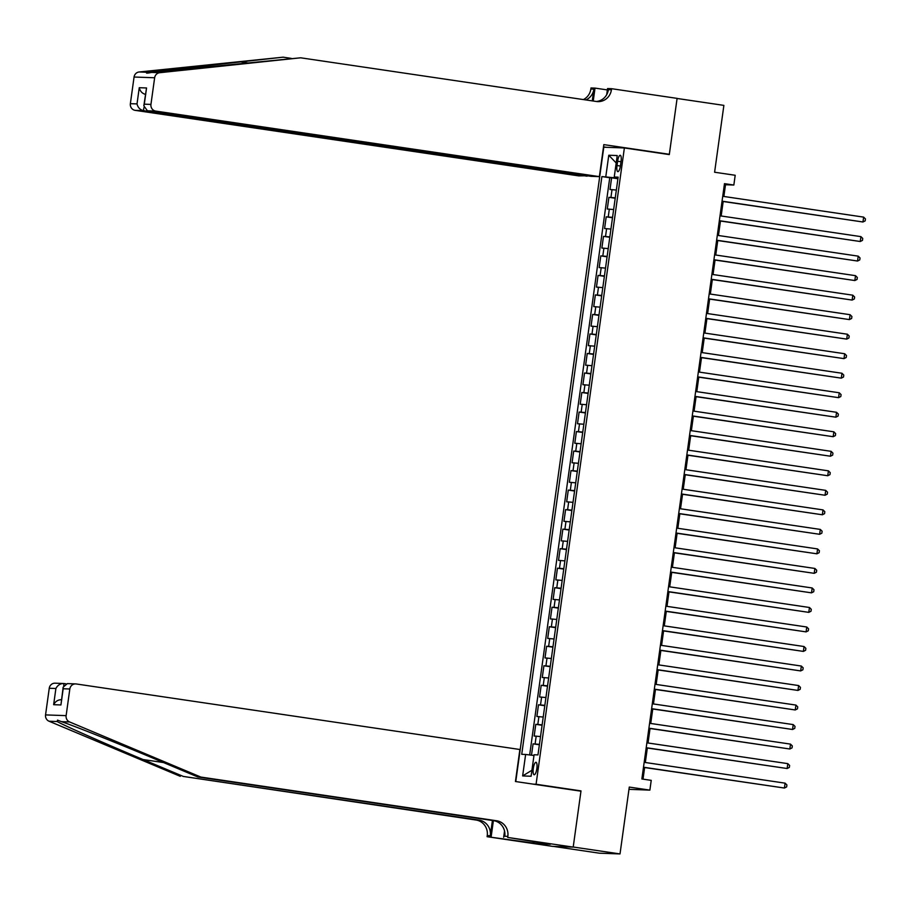 <?xml version="1.0" encoding="UTF-8"?>
<svg xmlns="http://www.w3.org/2000/svg" width="911" height="911" viewBox="0 0 911 911"><rect width="100%" height="100%" fill="white"/><g stroke="black" fill="none" stroke-linecap="round" stroke-linejoin="round"><path stroke-width="1.37" d="M536.852 768.599A6.309 1.776 -81.6 0 0 535.998 762.291A6.309 1.776 -81.6 0 0 533.288 768.474A6.309 1.776 -81.6 0 0 534.153 774.771A6.309 1.776 -81.6 0 0 536.852 768.599M628.977 789.336L649.873 790.122L651.228 780.363L641.868 778.973L724.484 183.658L733.845 185.035L735.2 175.276L714.6 172.236L723.881 105.38L677.089 98.468L669.3 154.585L624.377 147.958L536.078 784.257L533.413 784.166M553.512 846.41L599.427 853.197L620.015 853.926L573.213 847.014L581.002 790.896L536.078 784.257M624.377 147.958L603.788 147.218L515.763 781.558M616.348 190.035L609.994 189.511L611.623 177.804L617.92 178.727M615.267 197.835L608.912 197.323L615.21 198.245M608.912 197.323L607.284 209.029L613.65 209.553M610.939 229.071L604.585 228.547L606.202 216.841L612.499 217.763M608.229 248.589L601.875 248.065L603.492 236.359L609.801 237.281M605.519 268.107L599.165 267.583L600.793 255.877L607.09 256.811M602.809 287.625L596.454 287.102L598.083 275.395L604.38 276.329M600.098 307.144L593.744 306.62L595.373 294.913L601.67 295.847M597.388 326.662L591.034 326.138L592.662 314.432L598.96 315.365M594.689 346.18L588.335 345.656L589.952 333.95L596.25 334.884M591.979 365.698L585.625 365.174L587.242 353.468L593.551 354.402M589.269 385.216L582.915 384.704L584.543 372.986L590.84 373.92M586.559 404.735L580.205 404.222L581.833 392.504L588.13 393.438M583.849 424.253L577.494 423.74L579.123 412.023L585.42 412.956M581.138 443.771L574.784 443.258L576.412 431.541L582.71 432.474M578.439 463.3L572.074 462.777L573.702 451.059L580 451.993M575.729 482.819L569.375 482.295L570.992 470.577L577.289 471.511M573.019 502.337L566.665 501.813L568.282 490.095L574.59 491.029M570.309 521.855L563.955 521.331L565.583 509.613L571.88 510.547M567.599 541.373L561.244 540.849L562.873 529.132L569.17 530.065M564.888 560.891L558.534 560.367L560.163 548.65L566.46 549.584M562.189 580.409L555.824 579.886L557.452 568.179L563.75 569.102M559.479 599.928L553.125 599.404L554.742 587.697L561.039 588.62M556.769 619.446L550.415 618.922L552.032 607.216L558.341 608.138M554.059 638.964L547.705 638.44L549.333 626.734L555.63 627.656M551.349 658.482L544.994 657.958L546.623 646.252L552.92 647.174M548.638 678L542.284 677.477L543.913 665.77L550.21 666.693M545.928 697.519L539.574 696.995L541.202 685.288L547.5 686.222M543.229 717.037L536.875 716.513L538.492 704.807L544.789 705.74M540.519 736.555L534.165 736.031L535.782 724.325L542.079 725.258M617.612 161.247L617.009 165.54A6.115 1.72 -81.6 0 0 617.84 171.644A6.115 1.72 -81.6 0 0 620.459 165.665L621.063 161.372A6.115 1.72 -81.6 0 0 620.22 155.257A6.115 1.72 -81.6 0 0 617.612 161.247L621.006 161.748M615.585 177.281L615.506 177.896L601.898 176.575L521.73 754.331L525.624 754.467L522.641 775.933L531.102 776.24L534.074 754.763L537.968 754.912L618.136 177.155L614.242 177.019L618.057 177.759M605.792 176.711L608.776 155.246L617.225 155.542L614.242 177.019M611.623 177.804L609.755 177.736L529.667 754.957M539.437 744.367L533.083 743.843L531.5 755.185M535.782 724.325L542.136 724.849M538.492 704.807L544.846 705.33M541.202 685.288L547.557 685.812M543.913 665.77L550.267 666.294M546.623 646.252L552.977 646.776M549.333 626.734L555.687 627.258M552.032 607.216L558.397 607.728M554.742 587.697L561.096 588.21M557.452 568.179L563.807 568.692M560.163 548.65L566.517 549.174M562.873 529.132L569.227 529.655M565.583 509.613L571.937 510.137M568.282 490.095L574.647 490.619M570.992 470.577L577.346 471.101M573.702 451.059L580.056 451.583M576.412 431.541L582.767 432.065M579.123 412.023L585.477 412.546M581.833 392.504L588.187 393.028M584.543 372.986L590.897 373.51M587.242 353.468L593.608 353.992M589.952 333.95L596.306 334.474M592.662 314.432L599.017 314.955M595.373 294.913L601.727 295.437M598.083 275.395L604.437 275.919M600.793 255.877L607.147 256.401M603.492 236.359L609.858 236.883M606.202 216.841L612.556 217.365M617.988 178.26L615.506 177.896M649.873 790.122L629.285 787.081L620.015 853.926M723.869 196.469L725.498 184.739L733.845 185.035M643.018 779.144L644.624 767.54M645.33 762.507L647.334 748.022M648.028 742.989L650.044 728.504M650.739 723.471L652.754 708.986M653.449 703.952L655.464 689.468M656.159 684.434L658.163 669.949M658.869 664.916L660.874 650.431M661.58 645.398L663.584 630.913M664.278 625.88L666.294 611.395M666.989 606.362L669.004 591.877M669.699 586.843L671.714 572.359M672.409 567.325L674.413 552.829M675.119 547.807L677.124 533.311M677.83 528.289L679.834 513.793M680.528 508.759L682.544 494.274M683.239 489.241L685.254 474.756M685.949 469.723L687.964 455.238M688.659 450.205L690.675 435.72M691.369 430.687L693.373 416.202M694.08 411.168L696.084 396.684M696.79 391.65L698.794 377.165M699.489 372.132L701.504 357.647M702.199 352.614L704.214 338.129M704.909 333.096L706.925 318.611M707.619 313.578L709.623 299.093M710.329 294.059L712.334 279.575M713.04 274.541L715.044 260.056M715.739 255.023L717.754 240.538M718.449 235.505L720.464 221.02M721.159 215.987L723.175 201.502M724.359 184.569L725.498 184.739M609.755 177.736L601.898 176.575M533.083 743.843L539.38 744.777M525.624 754.467L533.971 755.481M616.189 162.978L608.776 155.246M522.641 775.933L531.933 770.239M581.002 790.896L578.337 790.805M722.024 201.331L862.956 221.988L722.047 201.172M863.639 217.114L865.45 218.925L865.177 220.872L862.956 221.988L863.639 217.114L722.73 196.298M587.174 175.755L578.804 175.891L135.17 110.356A5.91 5.671 -88 0 1 130.364 103.672L134.065 77.025A5.91 5.671 -88 0 1 139.121 71.98L283.139 57.177L147.263 72.265C145.407 73.358 146.842 73.404 151.568 72.424L300.676 57.803L596.432 101.497A13.802 13.244 92 0 0 611.429 89.768L611.577 88.697L677.101 98.377L669.334 154.301L603.822 144.621L599.381 176.632L155.747 111.096L147.434 110.8L591.068 176.335L599.381 176.632M139.121 71.98L147.263 72.265L146.842 73.142M666.67 154.198L669.334 154.301M291.235 58.372L283.139 57.177M130.364 103.672L137.014 103.911L139.258 87.707L146.546 87.968L144.302 104.173L150.941 104.412L154.642 77.765L134.065 77.025M151.568 72.424L159.698 72.709L300.676 57.803M606.703 94.687L607.546 88.549L611.577 88.697M583.382 99.572A13.802 13.244 92 0 0 590.852 89.039L591 87.957L595.031 88.105L593.243 101.03M607.364 89.927L595.031 88.105M606.453 147.309L603.515 146.876M587.117 176.187L143.482 110.652L135.17 110.356M585.875 99.937A13.802 13.244 92 0 0 593.892 89.141L592.264 100.882M159.698 72.709A5.91 5.671 92 0 0 154.642 77.765M150.941 104.412A5.91 5.671 92 0 0 155.747 111.096M596.318 101.485A13.802 13.244 92 0 0 608.389 89.665L611.429 89.768M137.014 103.911C137.891 107.532 140.043 109.775 143.482 110.652L143.892 107.669M139.258 87.707C140.135 91.328 142.287 93.582 145.737 94.459M146.546 87.968L143.824 105.835L147.434 110.8M144.302 104.173L143.824 105.835M200.875 777.072L197.824 776.969L157.58 760.059C119.261 743.911 73.882 725.782 61.47 721.66L57.518 720.134L57.165 721.512C63.907 725.429 104.469 743.387 143.095 759.546L183.339 776.445L479.095 820.139A13.802 13.244 -88 0 1 490.3 835.729L487.248 835.626L487.1 836.697L552.624 846.376L573.201 847.116L580.956 791.192L515.444 781.513L519.885 749.502L76.262 683.967A5.91 5.671 92 0 0 69.828 688.989L66.127 715.636A5.91 5.671 92 0 0 69.612 721.956L200.875 777.072L496.632 820.765A13.802 13.244 -88 0 1 507.837 836.355L507.689 837.437L573.201 847.116M65.854 683.808L63.986 683.535L63.724 685.493M183.339 776.445L476.043 820.025A13.802 13.244 -88 0 1 487.248 835.626M507.837 836.355L504.785 836.252A13.802 13.244 -88 0 0 493.58 820.652L197.824 776.969M69.828 688.989L63.178 688.762L60.935 704.955L53.647 704.693L55.89 688.5L49.251 688.26L45.55 714.907L66.127 715.636M57.165 721.512L49.035 721.216L180.287 776.331M507.689 837.437L544.71 843.358M539.745 842.618L539.574 843.893L550.312 844.281L544.698 843.449M539.574 843.893L487.1 836.697M503.658 837.289L504.535 830.946M492.418 820.481L490.3 835.729M493.386 820.629L491.143 836.845M49.035 721.216A5.91 5.671 -88 0 1 45.55 714.907M49.251 688.26A5.91 5.671 -88 0 1 55.07 683.182L63.986 683.535C60.445 683.398 57.746 685.049 55.89 688.5M533.072 843.039L533.254 841.662M534.131 841.787L533.96 843.074M63.178 688.762L63.166 687.133L67.346 683.614L75.659 683.91M60.935 704.955L63.166 687.133M53.647 704.693C55.503 701.254 58.202 699.602 61.743 699.728M719.314 220.849L860.246 241.506L719.337 220.69M860.929 236.632L862.74 238.443L862.466 240.39L860.246 241.506L860.929 236.632L720.02 215.816M716.615 240.367L857.547 261.024L716.638 240.219M858.219 256.15L860.03 257.961L859.768 259.908L857.547 261.024L858.219 256.15L717.31 235.334M713.905 259.886L854.837 280.542L713.928 259.737M855.509 275.669L857.319 277.479L857.057 279.426L854.837 280.542L855.509 275.669L714.6 254.852M711.195 279.404L852.127 300.072L711.218 279.256M852.798 295.187L854.62 296.997L854.347 298.945L852.127 300.072L852.798 295.187L711.89 274.37M708.485 298.922L849.416 319.59L708.507 298.774M850.1 314.705L851.91 316.516L851.637 318.463L849.416 319.59L850.1 314.705L709.179 293.889M705.774 318.44L846.706 339.108L705.797 318.292M847.389 334.223L849.2 336.034L848.927 337.981L846.706 339.108L847.389 334.223L706.48 313.407M703.064 337.958L843.996 358.627L703.087 337.81M844.679 353.741L846.49 355.552L846.217 357.499L843.996 358.627L844.679 353.741L703.77 332.925M700.365 357.476L841.297 378.145L700.377 357.328M841.969 373.259L843.78 375.07L843.506 377.017L841.297 378.145L841.969 373.259L701.06 352.443M697.655 376.995L838.587 397.663L697.678 376.847M839.259 392.778L841.069 394.588L840.807 396.536L838.587 397.663L839.259 392.778L698.35 371.961M694.945 396.513L835.877 417.181L694.968 396.365M836.549 412.296L838.371 414.106L838.097 416.065L835.877 417.181L836.549 412.296L695.64 391.479M692.235 416.031L833.166 436.699L692.258 415.883M833.85 431.814L835.66 433.625L835.387 435.583L833.166 436.699L833.85 431.814L692.929 410.998M689.525 435.549L830.456 456.217L689.547 435.401M831.139 451.332L832.95 453.143L832.677 455.101L830.456 456.217L831.139 451.332L690.231 430.516M686.814 455.067L827.746 475.736L686.837 454.919M828.429 470.85L830.24 472.661L829.967 474.62L827.746 475.736L828.429 470.85L687.52 450.045M684.115 474.585L825.047 495.254L684.127 474.437M825.719 490.369L827.53 492.179L827.256 494.138L825.047 495.254L825.719 490.369L684.81 469.564M681.405 494.115L822.337 514.772L681.428 493.956M823.009 509.898L824.819 511.697L824.557 513.656L822.337 514.772L823.009 509.898L682.1 489.082M678.695 513.633L819.627 534.29L678.718 513.474M820.299 529.416L822.121 531.215L821.847 533.174L819.627 534.29L820.299 529.416L679.39 508.6M675.985 533.151L816.916 553.808L676.008 532.992M817.588 548.934L819.41 550.734L819.137 552.692L816.916 553.808L817.588 548.934L676.679 528.118M673.275 552.67L814.206 573.326L673.297 552.51M814.889 568.453L816.7 570.252L816.427 572.21L814.206 573.326L814.889 568.453L673.969 547.636M670.564 572.188L811.496 592.845L670.587 572.028M812.179 587.971L813.99 589.781L813.717 591.729L811.496 592.845L812.179 587.971L671.27 567.154M667.854 591.706L808.786 612.363L667.877 591.546M809.469 607.489L811.28 609.3L811.006 611.247L808.786 612.363L809.469 607.489L668.56 586.673M665.155 611.224L806.087 631.881L665.167 611.065M806.759 627.007L808.569 628.818L808.308 630.765L806.087 631.881L806.759 627.007L665.85 606.191M662.445 630.742L803.377 651.399L662.468 630.583M804.049 646.525L805.859 648.336L805.597 650.283L803.377 651.399L804.049 646.525L663.14 625.709M659.735 650.26L800.667 670.917L659.758 650.101M801.338 666.043L803.16 667.854L802.887 669.801L800.667 670.917L801.338 666.043L660.429 645.227M657.025 669.779L797.956 690.436L657.047 669.631M798.64 685.562L800.45 687.372L800.177 689.32L797.956 690.436L798.64 685.562L657.719 664.745M654.314 689.297L795.246 709.965L654.337 689.149M795.929 705.08L797.74 706.89L797.467 708.838L795.246 709.965L795.929 705.08L655.02 684.263M651.604 708.815L792.536 729.483L651.627 708.667M793.219 724.598L795.03 726.409L794.756 728.356L792.536 729.483L793.219 724.598L652.31 703.782M648.905 728.333L789.837 749.001L648.917 728.185M790.509 744.116L792.319 745.927L792.046 747.874L789.837 749.001L790.509 744.116L649.6 723.3M646.195 747.851L787.127 768.52L646.218 747.703M787.799 763.634L789.609 765.445L789.347 767.392L787.127 768.52L787.799 763.634L646.89 742.818M643.485 767.369L784.417 788.038L643.508 767.221M785.088 783.153L786.91 784.963L786.637 786.91L784.417 788.038L785.088 783.153L644.179 762.336M610.939 197.391L612.033 189.579M535.11 743.911L536.192 736.111M537.82 724.393L538.902 716.593M540.53 704.875L541.612 697.074M543.229 685.357L544.311 677.556M545.94 665.839L547.021 658.038M548.65 646.32L549.732 638.509M551.36 626.802L552.442 618.99M554.07 607.284L555.152 599.472M556.78 587.766L557.862 579.954M559.479 568.248L560.572 560.436M562.189 548.729L563.271 540.918M564.9 529.211L565.982 521.399M567.61 509.693L568.692 501.881M570.32 490.175L571.402 482.363M573.03 470.657L574.112 462.845M575.729 451.139L576.822 443.327M578.439 431.62L579.521 423.809M581.15 412.102L582.231 404.29M583.86 392.584L584.942 384.772M586.57 373.055L587.652 365.254M589.28 353.536L590.362 345.736M591.991 334.018L593.072 326.218M594.689 314.5L595.783 306.7M597.4 294.982L598.481 287.181M600.11 275.464L601.192 267.663M602.82 255.945L603.902 248.145M605.53 236.427L606.612 228.627M608.241 216.909L609.322 209.097M620.402 166.041L617.009 165.54M239.912 61.754L247.997 62.95M593.892 89.141L590.852 89.039M143.095 759.546L163.547 762.564M479.095 820.139L476.043 820.025M493.58 820.652L496.632 820.765M69.612 721.956L61.47 721.66"/></g></svg>
